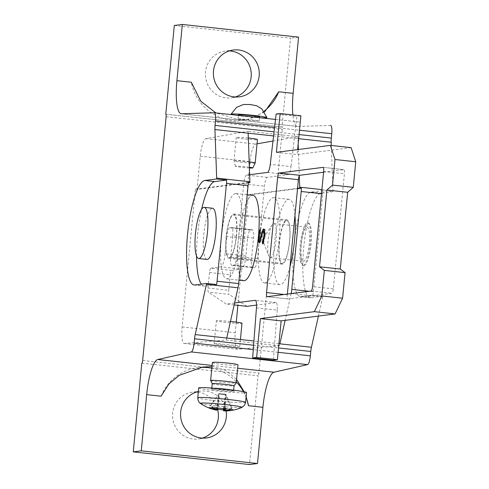 <?xml version="1.0" encoding="UTF-8"?>
<svg xmlns="http://www.w3.org/2000/svg" width="489" height="489" viewBox="0 0 489 489"><rect width="100%" height="100%" fill="white"/><g stroke="black" fill="none" stroke-linecap="round" stroke-linejoin="round"><path stroke-width="0.37" stroke-dasharray="2.44 1.83" d="M301.248 244.763A17.158 3.93 -83.8 0 0 303.388 261.303A17.158 3.93 -83.8 0 0 309.256 243.73A17.158 3.93 -83.8 0 0 307.11 227.189A17.158 3.93 -83.8 0 0 301.248 244.763M268.039 241.138A17.158 3.93 -83.8 0 0 268.748 256.028A17.158 3.93 -83.8 0 0 270.179 257.685A17.158 3.93 -83.8 0 0 276.041 240.111A17.158 3.93 -83.8 0 0 273.901 223.565A17.158 3.93 -83.8 0 0 272.147 224.873A17.158 3.93 -83.8 0 0 268.039 241.138M206.981 259.421A25.74 5.892 96.2 0 1 203.766 234.61A25.74 5.892 96.2 0 1 212.562 208.247M243.73 280.692A42.898 9.823 96.2 0 1 238.375 239.335A42.898 9.823 96.2 0 1 252.483 195.404A42.898 9.823 96.2 0 1 253.033 195.398M235.466 193.546A42.898 9.823 -83.8 0 0 221.474 236.303A42.898 9.823 -83.8 0 0 226.707 278.834A42.898 9.823 -83.8 0 0 227.251 278.828A42.898 9.823 -83.8 0 0 241.248 236.077A42.898 9.823 -83.8 0 0 236.01 193.54A42.898 9.823 -83.8 0 0 235.466 193.546M318.412 316.071L322.679 297.019A8.582 1.962 -83.8 0 0 322.862 296.151L312.899 295.063A8.582 1.962 -83.8 0 0 313.101 293.895A8.582 1.962 -83.8 0 0 313.376 291.731L322.801 193.852A8.582 1.962 -83.8 0 0 322.942 191.706A8.582 1.962 -83.8 0 0 322.96 190.563L332.923 191.645A8.582 1.962 -83.8 0 0 332.911 190.802L331.291 145.471M264.561 111.999L247.654 119.548L238.112 119.518L215.887 112.935M264.023 111.241A47.188 45.862 -97.3 0 1 242.361 120.227A47.188 45.862 -97.3 0 1 231.817 120.331A47.188 45.862 -97.3 0 1 191.315 82.238M161.083 396.2A47.188 45.862 -97.3 0 1 197.458 367.74A47.188 45.862 -97.3 0 1 199.909 367.49M211.957 366.64L214.298 366.823L226.725 370.955L236.584 379.446M229.365 50.911A23.594 22.934 82.7 0 0 225.313 51.058A23.594 22.934 82.7 0 0 205.386 74.683A23.594 22.934 82.7 0 0 226.071 97.91A23.594 22.934 82.7 0 0 231.346 97.861A23.594 22.934 82.7 0 0 235.301 96.981M196.517 392.019A23.594 22.934 82.7 0 0 192.47 392.172A23.594 22.934 82.7 0 0 172.544 415.797A23.594 22.934 82.7 0 0 193.228 439.024A23.594 22.934 82.7 0 0 198.497 438.975A23.594 22.934 82.7 0 0 202.452 438.089M198.357 391.518A23.594 22.934 -97.3 0 1 200.472 391.139A23.594 22.934 -97.3 0 1 205.747 391.09A23.594 22.934 -97.3 0 1 223.412 402.997A23.594 22.934 -97.3 0 1 226.132 410.937M303.198 265.57A21.449 4.908 -83.8 0 0 310.197 244.188A21.449 4.908 -83.8 0 0 307.575 222.923A21.449 4.908 -83.8 0 0 307.306 222.929A21.449 4.908 -83.8 0 0 300.252 244.891A21.449 4.908 -83.8 0 0 302.923 265.57A21.449 4.908 -83.8 0 0 303.198 265.57M308.137 223.021A21.449 4.908 96.2 0 1 308.406 223.015A21.449 4.908 96.2 0 1 311.022 244.28A21.449 4.908 96.2 0 1 304.03 265.655A21.449 4.908 96.2 0 1 303.755 265.661A21.449 4.908 96.2 0 1 301.138 244.396A21.449 4.908 96.2 0 1 308.137 223.021M212.348 362.6C212.727 363.125 215.991 363.743 222.134 364.446C230.875 365.314 236.144 365.497 237.941 364.996L237.984 364.928M198.699 387.954A24.022 1.29 -174.5 0 0 221.627 391.457A24.022 1.29 -174.5 0 0 246.456 392.649A24.022 1.29 -174.5 0 0 246.523 392.563M212.25 383.724L212.244 383.712A10.954 0.587 -174.5 0 0 222.88 385.32A10.954 0.587 -174.5 0 0 234.011 385.845A10.954 0.587 -174.5 0 0 234.035 385.821L234.042 385.815M230.453 321.469A12.867 0.691 -174.5 0 0 216.413 320.76A12.867 0.691 -174.5 0 0 216.37 320.802A12.867 0.691 -174.5 0 0 228.656 322.679A12.867 0.691 -174.5 0 0 241.957 323.315A12.867 0.691 -174.5 0 0 241.994 323.272M214.194 343.755C214.763 343.119 240.484 345.699 239.775 346.322L239.738 346.359C237.966 346.554 232.715 346.206 223.98 345.301L214.194 343.755M238.443 114.903A10.636 0.568 -174.5 0 0 248.65 116.461A10.636 0.568 -174.5 0 0 259.598 116.975M259.219 120.917C258.901 121.303 237.495 119.108 238.07 118.748L251.114 119.75L259.219 120.917L259.549 117.696M248.32 137.99C241.505 137.342 237.495 137.177 236.285 137.501L236.26 137.537C235.649 138.338 257.067 140.392 257.422 139.567M249.176 161.896A10.636 0.568 -174.5 0 0 234.029 160.924A10.636 0.568 -174.5 0 0 234.005 160.954A10.636 0.568 -174.5 0 0 234.005 160.967A10.636 0.568 -174.5 0 0 244.323 162.519A10.636 0.568 -174.5 0 0 255.16 163.026M249.366 167.22A8.765 0.471 -174.5 0 0 240.478 166.309A8.765 0.471 -174.5 0 0 235.398 166.223A8.765 0.471 -174.5 0 0 235.38 166.26A8.765 0.471 -174.5 0 0 240.288 167.146A8.765 0.471 -174.5 0 0 249.39 167.971M294.959 215.319A42.898 9.823 -83.8 0 0 289.146 199.341A42.898 9.823 -83.8 0 0 288.602 199.347A42.898 9.823 -83.8 0 0 274.61 242.098A42.898 9.823 -83.8 0 0 279.842 284.629A42.898 9.823 -83.8 0 0 280.386 284.622A42.898 9.823 -83.8 0 0 290.02 266.591M265.032 282.948A42.898 9.823 96.2 0 1 264.482 282.954A42.898 9.823 96.2 0 1 259.133 241.597A42.898 9.823 96.2 0 1 273.241 197.672A42.898 9.823 96.2 0 1 273.785 197.66A42.898 9.823 96.2 0 1 279.023 240.197A42.898 9.823 96.2 0 1 265.032 282.948M231.658 270.405L210.9 268.137A4.291 0.984 -83.8 0 0 209.488 272.532L230.246 274.794A4.291 0.984 96.2 0 1 231.658 270.405L241.658 269.115A12.867 2.946 -83.8 0 0 245.894 255.936L247.538 238.883A8.582 1.962 96.2 0 1 250.356 230.093L252.361 229.836A8.582 1.962 96.2 0 1 252.471 229.836A8.582 1.962 96.2 0 1 253.54 238.106L251.487 259.427A8.582 1.962 -83.8 0 0 252.556 267.697A8.582 1.962 -83.8 0 0 252.666 267.697L254.665 267.44A8.582 1.962 -83.8 0 0 257.489 258.65L264.47 186.168A8.582 1.962 96.2 0 1 267.287 177.379L288.278 174.677A8.582 1.962 -83.8 0 0 291.022 166.633L270.264 164.371M252.666 267.697L231.908 265.435L233.907 265.172L254.665 267.44M250.356 230.093L229.604 227.831L231.603 227.574L252.361 229.836M276.126 114.035L296.884 116.296L291.022 166.633M287.373 294.078L287.306 294.818A4.291 0.984 -83.8 0 0 287.838 298.95A4.291 0.984 -83.8 0 0 287.893 298.95L331.915 293.278A4.291 0.984 -83.8 0 0 333.321 288.883L344.409 173.76A4.291 0.984 -83.8 0 0 343.871 169.622A4.291 0.984 -83.8 0 0 343.822 169.628L323.584 172.232M300.888 115.783L296.884 116.296M229.604 227.831A8.582 1.962 -83.8 0 0 226.78 236.615L247.538 238.883M256.45 307.856L277.202 310.124A8.582 1.962 -83.8 0 0 276.071 302.593A8.582 1.962 -83.8 0 0 275.961 302.593L256.542 305.093M253.54 238.106L232.782 235.845L230.729 257.165L251.487 259.427M257.489 258.65L236.731 256.389L243.711 183.901L264.47 186.168M236.731 256.389A8.582 1.962 96.2 0 1 233.907 265.172M231.908 265.435A8.582 1.962 96.2 0 1 231.798 265.435A8.582 1.962 96.2 0 1 230.729 257.165M267.287 177.379L246.535 175.117L249.634 174.72M230.246 274.794L228.754 290.295L207.996 288.027A4.291 0.984 -83.8 0 0 208.418 292.122L229.176 294.384A4.291 0.984 96.2 0 1 228.754 290.295M209.488 272.532L207.996 288.027M234.592 302.984L226.211 304.066L208.418 292.122M234.158 304.934L226.211 304.066M232.782 235.845A8.582 1.962 -83.8 0 0 231.713 227.574A8.582 1.962 -83.8 0 0 231.603 227.574M245.894 255.936L225.136 253.675L226.78 236.615M351.114 147.629L297.153 154.585L297.63 149.585M276.395 152.317L297.153 154.585M246.969 306.328L229.176 294.384M225.136 253.675A12.867 2.946 96.2 0 1 220.906 266.853L241.658 269.115M277.202 310.124L273.4 360.191M210.9 268.137L220.906 266.853M246.535 175.117A8.582 1.962 -83.8 0 0 243.711 183.901M260.069 231.682L260.741 229.848L260.906 231.878L259.659 236.969L258.828 236.878M259.659 236.969C259.457 239.164 259.592 240.38 260.056 240.625L260.814 238.821M264.213 231.346L263.534 232.336L260.912 241.37L260.081 241.279M260.912 241.37L259.861 242.917L259.029 242.825M263.534 232.336L262.703 232.244M263.681 240.863L264.518 236.199M260.906 231.878L260.081 231.786M258.388 236.719L258.632 233.968M258.956 240.313L258.84 236.768M259.066 236.792L259.879 232.318M260.741 229.848L259.91 229.757M259.861 242.917L259.396 242.599M258.106 239.445L258.235 236.7M264.745 236.224L264.641 231.859M264.091 229.262L264.439 229.048C265.399 229.439 265.704 231.804 265.362 236.144L263.302 244.09L262.471 244.005M263.302 244.09L263.216 242.293M260.992 238.84L261.749 235.301M261.921 235.325L262.954 231.7M265.362 236.144L264.531 236.053M232.782 114.774A18.02 0.966 -174.5 0 0 260.038 117.745M210.631 380.521A12.867 0.691 -174.5 0 0 223.125 382.398A12.867 0.691 -174.5 0 0 236.205 383.009M231.572 408.7L224.561 408.352L231.554 408.877M224.616 408.725L230.038 409.623L224.604 408.822M218.583 393.908L225.374 394.751L218.583 393.908L219.188 393.602L225.826 394.268M232.312 410.039L225.307 394.586L225.906 394.281M224.035 408.639L225.374 394.751L225.9 394.434L225.142 408.688M223.467 408.608L225.392 394.592M225.82 394.275L219.09 393.749L218.332 408.003M224.653 408.291L224.616 408.67M224.561 408.352L225.9 394.434L232.935 409.929M225.111 410.387L225.264 408.792M225.612 410.32L225.79 408.474M230.038 409.623L230.019 409.806A42.873 24.487 -86.6 0 1 225.056 410.962M225.068 410.809A42.873 31.223 92.2 0 0 230.019 409.806M217.746 407.667L211.743 406.714L217.746 407.667L219.09 393.749L209.231 407.551M210.203 407.637L217.22 407.985L210.191 407.814A42.873 35.116 -80.1 0 0 215.79 409.935M219.096 393.602L208.705 407.869A42.763 42.586 -121.1 0 0 208.73 407.881M217.843 407.612L217.636 409.776M216.517 407.545L216.346 409.305M216.982 409.544L217.122 408.046M217.856 409.33A41.669 37.06 -2.4 0 1 216.493 409.11L218.559 394.067L217.22 407.985M200.398 403.407A20.948 1.125 -174.5 0 0 220.802 406.39A20.948 1.125 -174.5 0 0 241.853 407.423M216.493 409.11A42.763 3.081 -84.3 0 0 216.914 410.21M215.777 410.026A42.873 29.291 98.4 0 1 210.191 407.814M215.985 407.863L215.82 409.605M211.804 368.217A47.188 45.862 -97.3 0 1 236.352 381.866M243.43 391.622A47.188 45.862 -97.3 0 1 246.071 397.288M217.666 409.715A23.594 22.934 82.7 0 0 198.296 392.19M141.804 363.125L258.039 375.803L249.494 464.55M165.838 114.237L282.006 126.908A2.573 0.587 96.2 0 1 282.037 126.908A2.573 0.587 96.2 0 1 282.361 129.389L258.889 373.168A2.573 0.587 96.2 0 1 258.039 375.803M174.316 25.483L290.552 38.16L282.006 126.908M298.559 37.127L290.552 38.16M330.607 125.447L297.679 126.437A34.316 7.855 96.2 0 1 297.428 126.425A34.316 7.855 96.2 0 1 292.893 114.909M278.938 343.73L253.932 340.998M273.577 135.942L297.966 138.601L298.162 144.096M298.351 149.493L299.292 175.832M236.266 322.141L235.246 332.734A17.158 3.93 -83.8 0 0 237.391 349.274A17.158 3.93 -83.8 0 0 237.562 349.274L279.439 345.802L279.879 343.828M279.439 345.802L226.303 340.008L184.426 343.48A17.158 3.93 96.2 0 1 184.255 343.48A17.158 3.93 96.2 0 1 182.11 326.933L195.374 189.225L197.03 189.402L200.227 156.193A17.158 3.93 96.2 0 1 205.832 138.625L248.082 131.26L248.149 133.167M226.743 338.033L226.303 340.008M298.681 138.68L297.966 138.601L297.893 136.694L272.984 141.04M257.031 143.821L255.643 144.059A17.158 3.93 -83.8 0 0 250.044 161.627L249.433 167.978M249.402 168.295L246.847 194.836L297.556 188.302M297.893 136.694L248.082 131.26M246.847 194.836L248.51 195.019L237.886 305.338M248.235 182.807L197.03 189.402M297.52 188.705L248.51 195.019M291.126 293.596L285.136 320.362M195.374 189.225L248.241 182.409M216.59 284.555L204.738 286.083A52.567 12.036 96.2 0 1 204.072 286.089A52.567 12.036 96.2 0 1 201.297 284.158M196.523 256.004A52.567 12.036 96.2 0 1 201.615 209.329M332.923 191.645L321.077 193.173A52.567 12.036 -83.8 0 0 303.926 245.564A52.567 12.036 -83.8 0 0 310.344 297.685A52.567 12.036 -83.8 0 0 311.016 297.673L322.862 296.151M322.96 190.563L311.114 192.085A52.567 12.036 -83.8 0 0 293.968 244.476A52.567 12.036 -83.8 0 0 300.38 296.597A52.567 12.036 -83.8 0 0 301.053 296.591L312.899 295.063M244.182 391.768L246.126 396.744M282.361 264.158A22.305 5.104 96.2 0 1 282.074 264.158A22.305 5.104 96.2 0 1 279.353 242.043A22.305 5.104 96.2 0 1 286.627 219.812A22.305 5.104 96.2 0 1 286.915 219.805A22.305 5.104 96.2 0 1 289.635 241.927A22.305 5.104 96.2 0 1 282.361 264.158M229.225 258.363A22.305 5.104 96.2 0 1 228.938 258.363A22.305 5.104 96.2 0 1 226.218 236.248A22.305 5.104 96.2 0 1 233.491 214.017A22.305 5.104 96.2 0 1 233.779 214.011A22.305 5.104 96.2 0 1 236.499 236.132A22.305 5.104 96.2 0 1 229.225 258.363M279.494 242.63A21.449 4.908 -83.8 0 0 282.171 263.308A21.449 4.908 -83.8 0 0 282.44 263.302A21.449 4.908 -83.8 0 0 289.5 241.34A21.449 4.908 -83.8 0 0 286.823 220.661A21.449 4.908 -83.8 0 0 279.494 242.63M236.358 235.545A21.449 4.908 96.2 0 1 229.304 257.507A21.449 4.908 96.2 0 1 229.035 257.514A21.449 4.908 96.2 0 1 226.358 236.835A21.449 4.908 96.2 0 1 233.687 214.867A21.449 4.908 96.2 0 1 236.358 235.545M332.911 190.802L321.909 189.604M291.206 293.583L322.679 297.019M299.079 134.573L274.054 131.841M253.608 345.234L278.528 347.954M245.582 402.386A24.022 1.29 5.5 0 1 245.509 402.478A24.022 1.29 5.5 0 1 220.68 401.286A24.022 1.29 5.5 0 1 197.758 397.783M234.335 391.432A11.809 0.636 -174.5 0 0 223.522 389.709A11.809 0.636 -174.5 0 0 210.893 389.085A11.809 0.636 -174.5 0 0 221.706 390.809A11.809 0.636 -174.5 0 0 234.335 391.432M213.846 388.211A10.954 0.587 -174.5 0 0 211.829 388.315A10.954 0.587 -174.5 0 0 211.798 388.358A10.954 0.587 -174.5 0 0 222.244 389.953A10.954 0.587 -174.5 0 0 233.565 390.497A10.954 0.587 -174.5 0 0 233.595 390.454A10.954 0.587 -174.5 0 0 231.609 389.922M323.651 171.498L344.409 173.76M343.822 169.628L323.168 167.372M275.961 302.593L255.417 300.356M284.243 294.482L287.306 294.818M287.893 298.95L267.135 296.689M311.157 291.016L331.915 293.278M333.321 288.883L312.569 286.621M267.52 172.415L288.278 174.677M262.135 237.073L261.303 236.982M278.113 352.318L253.278 349.611M142.654 360.491L258.889 373.168M166.126 116.712L282.361 129.389M181.443 113.76L297.679 126.437M275.496 119.438L300.277 122.14L275.496 119.432M274.561 127.488L299.5 130.208M205.832 138.625L255.643 144.059M200.227 156.193L250.044 161.627M182.11 326.933L235.246 332.734M184.426 343.48L237.562 349.274M204.738 286.083L194.775 284.995M311.114 192.085L321.077 193.173M301.053 296.591L311.016 297.673M212.073 365.442L237.666 368.229M313.376 291.731L309.158 291.273M321.511 193.711L322.801 193.852M270.179 257.685L303.388 261.303M272.147 224.873L262.452 239.579L268.748 256.028M226.707 278.834L238.98 280.173M202.746 367.056L197.458 367.74M233.32 50.025L225.313 51.058M200.472 391.139L192.47 392.172M308.406 223.015L307.575 222.923M211.823 388.064L211.291 389.024C210.893 388.382 234.433 390.644 233.962 391.206L233.626 390.167M239.775 346.322L240.429 339.525M238.07 118.748L238.394 115.386M234.005 160.954L236.26 137.537M235.38 166.26L234.005 160.967M264.482 282.954L279.842 284.629M273.785 197.66L289.146 199.341M323.119 167.36L343.871 169.622M276.071 302.593L255.313 300.332M267.08 296.689L287.838 298.95M252.556 267.697L231.798 265.435M231.713 227.574L252.471 229.836M258.938 242.819L259.769 242.911M250.099 104.835L249.225 104.658L250.099 104.835M214.158 343.791L216.37 320.802M282.037 126.908L165.802 114.23M297.428 126.425L181.193 113.748M303.755 265.661L302.923 265.57M184.255 343.48L237.391 349.274M194.109 285.001L204.072 286.089M310.344 297.685L300.38 296.597M206.505 437.942L198.497 438.975M239.347 96.828L231.346 97.861M247.654 119.548L242.361 120.227M236.01 193.54L247.202 194.763M273.901 223.565L307.11 227.189M228.938 258.363L282.074 264.158M229.035 257.514L282.171 263.308M233.687 214.867L286.823 220.661M233.779 214.011L286.915 219.805"/><path stroke-width="0.73" d="M204.261 207.342L212.562 208.247A25.74 5.892 96.2 0 1 215.777 233.057A25.74 5.892 96.2 0 1 206.981 259.421L198.681 258.516A25.74 5.892 -83.8 0 0 207.47 232.153A25.74 5.892 -83.8 0 0 204.261 207.342A25.74 5.892 -83.8 0 0 195.466 233.699A25.74 5.892 -83.8 0 0 198.681 258.516M263.216 242.293L262.373 241.878L263.913 236.132C264.17 233.229 263.993 231.603 263.382 231.254L262.703 232.244L260.081 241.279L258.938 242.819L258.106 239.445A42.898 9.823 96.2 0 1 244.274 280.686A42.898 9.823 96.2 0 1 243.73 280.692L238.98 280.173M253.932 340.998L226.743 338.033L237.996 287.783A8.582 1.962 -83.8 0 0 238.381 285.747A8.582 1.962 -83.8 0 0 238.65 283.583L248.076 185.698A8.582 1.962 -83.8 0 0 248.216 183.552A8.582 1.962 -83.8 0 0 248.241 182.409L249.897 182.593A8.582 1.962 -83.8 0 0 249.885 181.749L248.149 133.167L273.577 135.942M216.676 178.124A8.582 1.962 96.2 0 1 216.688 178.968L226.651 180.056A8.582 1.962 96.2 0 1 226.633 181.199A8.582 1.962 96.2 0 1 226.493 183.344L217.067 281.23A8.582 1.962 96.2 0 1 216.792 283.388A8.582 1.962 96.2 0 1 216.59 284.555L206.627 283.467A8.582 1.962 96.2 0 1 206.444 284.341L195.197 334.592A8.582 1.962 -83.8 0 0 194.811 336.634A8.582 1.962 -83.8 0 0 194.536 338.791L194.115 343.162A8.582 1.962 96.2 0 1 191.34 351.939L157.776 359.519A34.316 7.855 -83.8 0 0 146.676 394.629L141.266 450.84L133.259 451.873L141.804 363.125A2.573 0.587 -83.8 0 0 142.654 360.491L166.126 116.712A2.573 0.587 -83.8 0 0 165.802 114.23A2.573 0.587 -83.8 0 0 165.771 114.23L174.316 25.483L182.318 24.45L176.908 80.667A34.316 7.855 -83.8 0 0 181.193 113.748A34.316 7.855 -83.8 0 0 181.443 113.76L214.371 112.77A8.582 1.962 96.2 0 1 214.433 112.776A8.582 1.962 96.2 0 1 215.502 121.046L215.087 125.41A8.582 1.962 -83.8 0 0 214.94 127.556A8.582 1.962 -83.8 0 0 214.94 129.542L216.676 178.124L249.885 181.749M299.292 175.832L299.696 187.177A8.582 1.962 96.2 0 1 299.714 188.027L301.377 188.204A8.582 1.962 96.2 0 1 301.352 189.353A8.582 1.962 96.2 0 1 301.212 191.492L291.786 289.378A8.582 1.962 96.2 0 1 291.517 291.542A8.582 1.962 96.2 0 1 291.132 293.577L291.206 293.583M215.887 112.935L200.765 101.211L191.315 82.238L176.908 80.667M199.909 367.49A47.188 45.862 -97.3 0 1 208.002 367.636A47.188 45.862 -97.3 0 1 211.804 368.217M146.676 394.629L161.083 396.2L168.949 383.865L179.341 375.289L202.746 367.056L211.957 366.64M235.301 96.981A23.594 22.934 82.7 0 0 251.144 72.158A23.594 22.934 82.7 0 0 230.588 51.009A23.594 22.934 82.7 0 0 229.365 50.911M216.407 84.976A23.594 22.934 82.7 0 0 234.072 96.877A23.594 22.934 82.7 0 0 239.347 96.828A23.594 22.934 82.7 0 0 259.274 73.203A23.594 22.934 82.7 0 0 238.589 49.976A23.594 22.934 82.7 0 0 233.32 50.025A23.594 22.934 82.7 0 0 216.407 84.976M198.296 392.19A23.594 22.934 82.7 0 0 197.739 392.123A23.594 22.934 82.7 0 0 196.517 392.019M226.132 410.937A23.594 22.934 -97.3 0 1 206.505 437.942A23.594 22.934 -97.3 0 1 201.23 437.991A23.594 22.934 -97.3 0 1 180.588 415.864A23.594 22.934 -97.3 0 1 198.357 391.518M331.291 145.471L331.175 142.226A8.582 1.962 96.2 0 1 331.175 140.233A8.582 1.962 96.2 0 1 331.322 138.087L331.738 133.723A8.582 1.962 -83.8 0 0 330.668 125.453A8.582 1.962 -83.8 0 0 330.607 125.447L330.668 125.453M141.266 450.84L257.501 463.517L262.911 407.306A34.316 7.855 96.2 0 1 274.011 372.196L307.581 364.617A8.582 1.962 -83.8 0 0 310.356 355.839L310.772 351.469A8.582 1.962 96.2 0 1 311.047 349.311A8.582 1.962 96.2 0 1 311.432 347.269L318.412 316.071M236.205 383.009A12.867 0.691 -174.5 0 0 236.236 382.985L237.984 364.928C238.748 363.773 213.008 361.365 212.391 362.532L210.625 380.497A12.867 0.691 -174.5 0 0 210.631 380.521L212.244 383.712A10.954 0.587 -174.5 0 0 212.25 383.724A10.954 0.587 -174.5 0 1 212.275 383.663A10.954 0.587 -174.5 0 1 223.595 384.207A10.954 0.587 -174.5 0 1 234.048 385.803A10.954 0.587 -174.5 0 1 234.035 385.821L236.236 382.985A12.867 0.691 -174.5 0 0 236.248 382.966A12.867 0.691 -174.5 0 0 223.962 381.09A12.867 0.691 -174.5 0 0 210.661 380.454A12.867 0.691 -174.5 0 0 210.625 380.497M241.853 407.423A20.948 1.125 -174.5 0 0 241.914 407.404A20.948 1.125 -174.5 0 0 241.957 407.38A20.948 1.125 -174.5 0 0 222.776 404.324A20.948 1.125 -174.5 0 0 200.374 403.211A20.948 1.125 -174.5 0 0 200.398 403.407L200.398 403.407A42.898 42.898 0 0 0 208.717 407.875A41.669 1.479 -54.3 0 0 208.889 407.826A41.669 1.479 -54.3 0 0 209.231 407.551A42.763 42.586 -121.1 0 0 216.309 409.709A42.873 24.487 93.4 0 1 211.725 406.891A42.873 31.223 -87.8 0 0 217.636 409.776A42.763 3.081 -84.3 0 0 218.332 408.003A41.669 34.823 12 0 0 225.142 408.688A42.763 3.081 -84.3 0 1 224.445 410.46A42.873 35.116 99.9 0 0 231.554 408.877A42.873 29.291 -81.6 0 1 225.582 410.638L225.612 410.32M232.312 410.039L232.403 410.247A41.669 3.723 65.6 0 0 232.617 410.259A41.669 3.723 65.6 0 0 232.727 410.216A41.669 3.723 65.6 0 0 232.935 409.929A42.763 42.586 -121.1 0 1 225.582 410.638M246.523 392.563A24.022 1.29 -174.5 0 0 223.601 389.061A24.022 1.29 -174.5 0 0 198.772 387.869A24.022 1.29 -174.5 0 0 198.699 387.954L197.758 397.783A24.022 1.29 5.5 0 1 197.825 397.698A24.022 1.29 5.5 0 1 222.654 398.883A24.022 1.29 5.5 0 1 245.582 402.386L246.523 392.563M240.429 339.525L241.994 323.272A12.867 0.691 -174.5 0 0 230.453 321.469M259.598 116.975A10.636 0.568 -174.5 0 0 259.616 116.944A10.636 0.568 -174.5 0 0 249.408 115.386A10.636 0.568 -174.5 0 0 238.461 114.872A10.636 0.568 -174.5 0 0 238.443 114.903L238.394 115.386M260.038 117.745A18.02 0.966 -174.5 0 0 266.927 117.708A18.02 0.966 -174.5 0 0 266.963 117.635A18.02 0.966 -174.5 0 0 249.518 115.001A18.02 0.966 -174.5 0 0 231.132 114.139A18.02 0.966 -174.5 0 0 231.101 114.181A18.02 0.966 -174.5 0 0 232.782 114.774M249.39 167.971A8.765 0.471 -174.5 0 0 252.807 167.959A8.765 0.471 -174.5 0 0 252.825 167.941A8.765 0.471 -174.5 0 0 249.366 167.22M290.02 266.591A42.898 9.823 -83.8 0 0 294.959 215.319M255.417 300.356L255.203 300.332A8.582 1.962 96.2 0 1 255.313 300.332A8.582 1.962 96.2 0 1 256.45 307.856L252.642 357.93L256.646 357.416L277.404 359.678L281.138 320.876L335.099 313.926L342.6 298.217L321.848 295.955L324.311 270.368L319.519 266.774L326.909 190.025L332.52 185.093L353.278 187.354L355.741 161.773L351.114 147.629L330.356 145.367L276.395 152.317L280.13 113.515L276.126 114.035L270.264 164.371A8.582 1.962 96.2 0 1 267.52 172.415L249.634 174.72M323.168 167.372L323.064 167.36A4.291 0.984 96.2 0 1 323.119 167.36A4.291 0.984 96.2 0 1 323.651 171.498L312.569 286.621A4.291 0.984 96.2 0 1 311.157 291.016L267.135 296.689A4.291 0.984 96.2 0 1 267.08 296.689A4.291 0.984 96.2 0 1 266.548 292.55L284.243 294.482M280.13 113.515L300.888 115.783L297.63 149.585M323.584 172.232L299.8 175.3A4.291 0.984 -83.8 0 0 298.388 179.689L287.373 294.078M323.064 167.36L279.042 173.033L299.8 175.3M256.646 357.416L260.38 318.614L281.138 320.876M256.542 305.093L246.969 306.328L234.158 304.934M255.203 300.332L234.592 302.984M355.741 161.773L334.983 159.512L332.52 185.093M252.642 357.93L273.4 360.191L277.404 359.678M319.519 266.774L340.271 269.042L347.661 192.293L353.278 187.354M326.909 190.025L347.661 192.293M298.388 179.689L277.63 177.428L266.548 292.55M277.63 177.428A4.291 0.984 96.2 0 1 279.042 173.033M335.099 313.926L314.341 311.658L260.38 318.614M324.311 270.368L345.063 272.636L340.271 269.042M321.848 295.955L314.341 311.658M342.6 298.217L345.063 272.636M330.356 145.367L334.983 159.512M247.202 194.763L253.033 195.398A42.898 9.823 96.2 0 1 258.632 233.968L259.91 229.757L260.081 231.786L258.828 236.878C258.626 239.072 258.76 240.288 259.225 240.533L261.095 235.233C261.859 231.81 262.697 229.72 263.608 228.956L263.718 228.956M260.386 240.356L259.225 240.533M263.204 241.969L263.681 240.863M264.518 236.199L263.913 236.132M258.84 236.768L258.388 236.719M259.879 232.318L260.069 231.682M259.396 242.599L258.956 240.313M264.641 231.859L263.382 231.254M264.256 231.346L263.455 231.26M260.814 238.821L260.166 238.748M263.797 228.974L263.608 228.956C264.567 229.347 264.873 231.713 264.531 236.053L262.471 244.005L262.373 241.878M261.749 235.301L261.095 235.233M262.954 231.7L264.091 229.262M255.16 163.026A10.636 0.568 -174.5 0 0 255.185 163.002A10.636 0.568 -174.5 0 0 255.185 162.996A10.636 0.568 -174.5 0 0 249.176 161.896M257.422 139.567L257.446 139.524C257.122 139.151 254.427 138.674 249.347 138.1L248.32 137.99M224.616 408.725L223.938 408.725L224.604 408.822M224.616 408.67L224.445 410.46M232.403 410.247A42.763 42.586 -121.1 0 1 225.056 410.962L225.111 410.387M223.467 408.608L223.308 409.794A42.763 3.081 -84.3 0 0 223.73 410.894L223.938 408.725M223.73 410.894A42.873 31.223 92.2 0 0 225.068 410.809M216.346 409.305L216.309 409.709M215.79 409.935A42.873 35.116 -80.1 0 0 216.914 410.21L216.982 409.544M223.308 409.794A41.669 37.06 -2.4 0 1 217.856 409.33M232.617 410.259A42.898 42.898 0 0 0 241.914 407.404L244.665 405.057L245.582 402.386M215.82 409.605L215.777 410.026A42.763 42.586 -121.1 0 1 208.73 407.881M206.627 283.467L194.775 284.995A52.567 12.036 96.2 0 1 194.109 285.001A52.567 12.036 96.2 0 1 187.69 232.886A52.567 12.036 96.2 0 1 204.842 180.496L216.688 178.968M236.352 381.866A47.188 45.862 -97.3 0 1 243.43 391.622M246.071 397.288A47.188 45.862 -97.3 0 1 248.504 405.729L262.911 407.306M133.259 451.873L249.494 464.55L257.501 463.517M202.452 438.089A23.594 22.934 82.7 0 0 217.666 409.715M182.318 24.45L298.559 37.127L293.143 93.344A34.316 7.855 96.2 0 0 292.893 114.909M264.023 111.241A47.188 45.862 -97.3 0 0 278.736 91.773L264.561 111.999M285.136 320.362L279.879 343.828L278.938 343.73M298.162 144.096L298.351 149.493M272.984 141.04L257.031 143.821M249.433 167.978L249.402 168.295M297.556 188.302L299.714 188.027M237.886 305.338L236.266 322.141M249.897 182.593L248.235 182.807M301.377 188.204L297.52 188.705M201.297 284.158A52.567 12.036 96.2 0 1 196.523 256.004M201.615 209.329A52.567 12.036 96.2 0 1 214.805 181.584L226.651 180.056M236.584 379.446L244.182 391.768M246.126 396.744L248.504 405.729M258.632 233.968A42.898 9.823 96.2 0 1 258.106 239.445M206.444 284.341L237.996 287.783M321.909 189.604L299.696 187.177M331.322 138.087L299.079 134.573M274.054 131.841L215.087 125.41M194.536 338.791L253.608 345.234M278.528 347.954L310.772 351.469M231.609 389.922A10.954 0.587 -174.5 0 0 213.846 388.211M214.94 129.542L248.149 133.167M310.356 355.839L278.113 352.318M253.278 349.611L194.115 343.162M191.34 351.939L307.581 364.617M278.736 91.773L293.143 93.344M214.494 112.782L275.496 119.438L214.433 112.776M215.502 121.046L274.561 127.488M299.5 130.208L331.738 133.723M226.743 338.033L195.197 334.592M311.432 347.269L279.879 343.828M298.681 138.68L331.175 142.226M214.805 181.584L204.842 180.496M157.776 359.519L212.073 365.442M237.666 368.229L274.011 372.196M309.158 291.273L291.786 289.378M301.212 191.492L321.511 193.711M238.65 283.583L217.067 281.23M226.493 183.344L248.076 185.698M233.626 390.167L234.048 385.803M231.101 114.181L236.554 107.378L243.388 104.518L250.117 104.487L256.639 105.771L261.682 108.741L266.963 117.635M252.825 167.941L255.185 163.002L257.446 139.524M259.549 117.696L259.616 116.944M211.823 388.064L212.244 383.706M197.758 397.783C197.972 402.716 201.034 403.743 200.398 403.407"/></g></svg>
